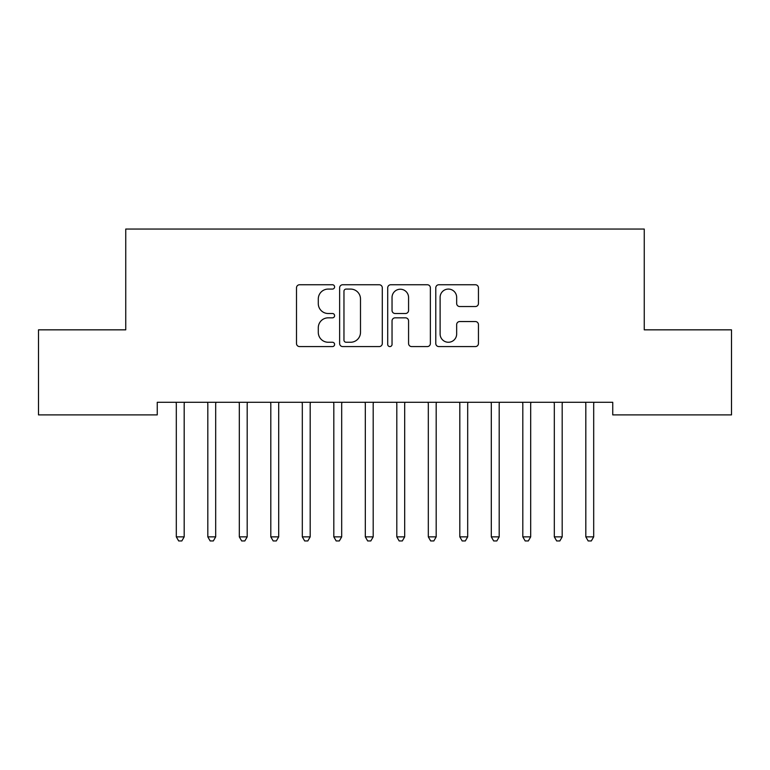 <?xml version="1.0" encoding="UTF-8"?>
<svg xmlns="http://www.w3.org/2000/svg" width="770" height="770" viewBox="0 0 770 770"><rect width="100%" height="100%" fill="white"/><g stroke="black" fill="none" stroke-linecap="round" stroke-linejoin="round"><path stroke-width="1.16" d="M334.603 286.912A2.166 2.166 0 0 0 332.438 284.746L299.588 284.746A3.09 3.09 0 0 0 296.498 287.845L296.498 343.497A3.09 3.09 0 0 0 299.588 346.587L332.438 346.587A2.166 2.166 0 0 0 334.603 344.421A2.166 2.166 0 0 0 332.438 342.255L328.184 342.255A9.894 9.894 0 0 1 318.289 332.361L318.289 327.731A9.894 9.894 0 0 1 328.184 317.837L332.438 317.837A2.166 2.166 0 0 0 334.603 315.671A2.166 2.166 0 0 0 332.438 313.506L328.184 313.506A9.894 9.894 0 0 1 318.289 303.611L318.289 298.972A9.894 9.894 0 0 1 328.184 289.077L332.438 289.077A2.166 2.166 0 0 0 334.603 286.912M475.36 306.547A3.09 3.09 0 0 0 478.449 303.457L478.449 287.845A3.09 3.09 0 0 0 475.36 284.746L438.881 284.746A3.09 3.09 0 0 0 435.781 287.845L435.781 343.497A3.09 3.09 0 0 0 438.881 346.587L475.36 346.587A3.09 3.09 0 0 0 478.449 343.497L478.449 324.632A3.09 3.09 0 0 0 475.36 321.542L459.748 321.542A3.09 3.09 0 0 0 456.658 324.632L456.658 333.988A8.268 8.268 0 0 1 448.381 342.255A8.268 8.268 0 0 1 440.113 333.988L440.113 297.345A8.268 8.268 0 0 1 448.381 289.077A8.268 8.268 0 0 1 456.658 297.345L456.658 303.457A3.09 3.09 0 0 0 459.748 306.547L475.36 306.547M612.747 402.296L157.253 402.296L157.253 414.895L38.5 414.895L38.5 329.839L125.751 329.839L125.751 229.046L644.249 229.046L644.249 329.839L731.5 329.839L731.5 414.895L612.747 414.895L612.747 402.296M382.295 287.845A3.09 3.09 0 0 0 379.206 284.746L342.717 284.746A3.09 3.09 0 0 0 339.628 287.845L339.628 343.497A3.09 3.09 0 0 0 342.717 346.587L379.206 346.587A3.09 3.09 0 0 0 382.295 343.497L382.295 287.845M390.794 284.746L427.283 284.746A3.09 3.09 0 0 1 430.372 287.845L430.372 343.497A3.09 3.09 0 0 1 427.283 346.587L411.671 346.587A3.09 3.09 0 0 1 408.572 343.497L408.572 320.926A3.09 3.09 0 0 0 405.482 317.837L395.125 317.837A3.09 3.09 0 0 0 392.036 320.926L392.036 344.421A2.166 2.166 0 0 1 389.87 346.587A2.166 2.166 0 0 1 387.705 344.421L387.705 287.845A3.09 3.09 0 0 1 390.794 284.746M346.115 289.077A2.166 2.166 0 0 0 343.959 291.243L343.959 340.099A2.166 2.166 0 0 0 346.115 342.255L350.6 342.255A9.894 9.894 0 0 0 360.495 332.361L360.495 298.972A9.894 9.894 0 0 0 350.6 289.077L346.115 289.077M408.572 297.499A8.268 8.268 0 0 0 400.304 289.231A8.268 8.268 0 0 0 392.036 297.499L392.036 310.416A3.09 3.09 0 0 0 395.125 313.506L405.482 313.506A3.09 3.09 0 0 0 408.572 310.416L408.572 297.499M176.089 402.758A3.147 3.147 0 0 1 176.311 403.932A3.147 3.147 0 0 0 176.089 402.758L175.897 402.296M184.598 402.296L184.415 402.758A3.147 3.147 0 0 0 184.184 403.932L184.184 536.863L176.311 536.863L176.311 403.932M184.184 536.863L181.826 540.954L178.678 540.954L176.311 536.863M215.687 403.932A3.147 3.147 0 0 1 215.918 402.758A3.147 3.147 0 0 0 215.687 403.932L215.687 536.863L207.813 536.863L207.813 403.932A3.147 3.147 0 0 0 207.582 402.758A3.147 3.147 0 0 1 207.813 403.932M247.189 403.932A3.147 3.147 0 0 1 247.411 402.758A3.147 3.147 0 0 0 247.189 403.932L247.189 536.863L239.316 536.863L239.316 403.932A3.147 3.147 0 0 0 239.085 402.758A3.147 3.147 0 0 1 239.316 403.932M215.687 536.863L213.328 540.954L210.172 540.954L207.813 536.863M247.189 536.863L244.822 540.954L241.674 540.954L239.316 536.863M278.692 403.932A3.147 3.147 0 0 1 278.913 402.758A3.147 3.147 0 0 0 278.692 403.932L278.692 536.863L270.809 536.863L270.809 403.932A3.147 3.147 0 0 0 270.588 402.758A3.147 3.147 0 0 1 270.809 403.932M310.185 403.932A3.147 3.147 0 0 1 310.416 402.758A3.147 3.147 0 0 0 310.185 403.932L310.185 536.863L302.312 536.863L302.312 403.932A3.147 3.147 0 0 0 302.081 402.758A3.147 3.147 0 0 1 302.312 403.932M278.692 536.863L276.324 540.954L273.177 540.954L270.809 536.863M310.185 536.863L307.827 540.954L304.679 540.954L302.312 536.863M341.688 403.932A3.147 3.147 0 0 1 341.918 402.758A3.147 3.147 0 0 0 341.688 403.932L341.688 536.863L333.814 536.863L333.814 403.932A3.147 3.147 0 0 0 333.583 402.758A3.147 3.147 0 0 1 333.814 403.932M341.688 536.863L339.329 540.954L336.172 540.954L333.814 536.863M373.19 403.932A3.147 3.147 0 0 1 373.411 402.758A3.147 3.147 0 0 0 373.19 403.932L373.19 536.863L365.317 536.863L365.317 403.932A3.147 3.147 0 0 0 365.086 402.758A3.147 3.147 0 0 1 365.317 403.932M373.19 536.863L370.822 540.954L367.675 540.954L365.317 536.863M396.589 402.758A3.147 3.147 0 0 1 396.81 403.932A3.147 3.147 0 0 0 396.589 402.758L396.396 402.296M405.097 402.296L404.914 402.758A3.147 3.147 0 0 0 404.683 403.932L404.683 536.863L396.81 536.863L396.81 403.932M404.683 536.863L402.325 540.954L399.178 540.954L396.81 536.863M428.082 402.758A3.147 3.147 0 0 1 428.312 403.932A3.147 3.147 0 0 0 428.082 402.758L427.899 402.296M436.6 402.296L436.417 402.758A3.147 3.147 0 0 0 436.186 403.932L436.186 536.863L428.312 536.863L428.312 403.932M436.186 536.863L433.828 540.954L430.671 540.954L428.312 536.863M459.584 402.758A3.147 3.147 0 0 1 459.815 403.932A3.147 3.147 0 0 0 459.584 402.758L459.401 402.296M468.102 402.296L467.919 402.758A3.147 3.147 0 0 0 467.688 403.932L467.688 536.863L459.815 536.863L459.815 403.932M467.688 536.863L465.321 540.954L462.173 540.954L459.815 536.863M499.191 403.932A3.147 3.147 0 0 1 499.412 402.758A3.147 3.147 0 0 0 499.191 403.932L499.191 536.863L491.308 536.863L491.308 403.932A3.147 3.147 0 0 0 491.087 402.758A3.147 3.147 0 0 1 491.308 403.932M499.191 536.863L496.823 540.954L493.676 540.954L491.308 536.863M522.589 402.758A3.147 3.147 0 0 1 522.811 403.932A3.147 3.147 0 0 0 522.589 402.758L522.397 402.296M531.098 402.296L530.915 402.758A3.147 3.147 0 0 0 530.684 403.932L530.684 536.863L522.811 536.863L522.811 403.932M530.684 536.863L528.326 540.954L525.178 540.954L522.811 536.863M554.082 402.758A3.147 3.147 0 0 1 554.313 403.932A3.147 3.147 0 0 0 554.082 402.758L553.899 402.296M562.601 402.296L562.418 402.758A3.147 3.147 0 0 0 562.187 403.932L562.187 536.863L554.313 536.863L554.313 403.932M562.187 536.863L559.828 540.954L556.672 540.954L554.313 536.863M593.689 403.932A3.147 3.147 0 0 1 593.911 402.758A3.147 3.147 0 0 0 593.689 403.932L593.689 536.863L585.816 536.863L585.816 403.932A3.147 3.147 0 0 0 585.585 402.758A3.147 3.147 0 0 1 585.816 403.932M593.689 536.863L591.322 540.954L588.174 540.954L585.816 536.863"/></g></svg>
